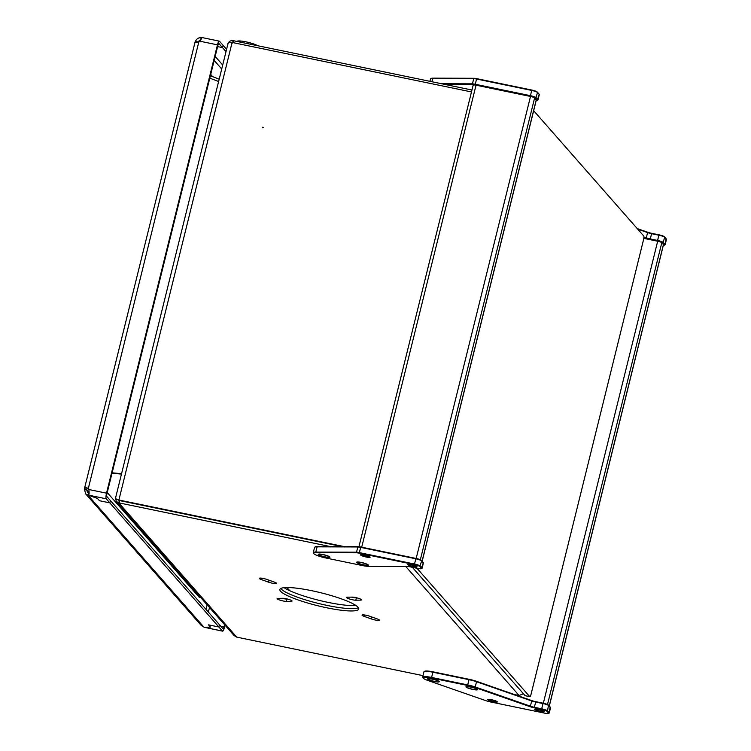 <?xml version="1.0" encoding="UTF-8"?>
<svg xmlns="http://www.w3.org/2000/svg" width="751" height="751" viewBox="0 0 751 751"><rect width="100%" height="100%" fill="white"/><g stroke="black" fill="none" stroke-linecap="round" stroke-linejoin="round"><path stroke-width="1.13" d="M643.917 237.006L646.527 237.917A5.229 0.854 -166.1 0 0 650.178 238.912L657.491 240.423A5.229 0.854 13.9 0 1 663.443 242.554L665.086 244.413A5.229 0.854 13.9 0 1 665.17 244.638A5.229 0.854 13.9 0 1 665.067 244.76L664.494 245.098A4.75 0.779 -166.1 0 0 664.504 244.779L662.87 242.92A4.75 0.779 -166.1 0 0 657.472 240.987L650.15 239.475A5.708 0.939 13.9 0 1 646.17 238.386L643.889 237.598M665.17 244.638L666.466 239.4A5.229 0.854 -166.1 0 0 666.428 239.25A5.229 0.854 -166.1 0 0 666.381 239.175L664.748 237.316A5.229 0.854 -166.1 0 0 658.787 235.185L651.474 233.674A5.229 0.854 13.9 0 1 647.822 232.679L637.74 229.158M637.223 228.576L647.691 232.228A5.708 0.939 -166.1 0 0 651.68 233.317L658.993 234.828A4.75 0.779 13.9 0 1 664.4 236.762L666.034 238.621A4.75 0.779 13.9 0 1 666.081 238.687A4.75 0.779 13.9 0 1 666.109 238.743M663.377 245.201A4.75 0.779 -166.1 0 0 664.494 245.098M475.195 689.84A6.036 0.986 -166.1 0 0 477.645 689.493A6.036 0.986 -166.1 0 0 468.427 686.545A6.036 0.986 -166.1 0 0 466.042 686.621A6.036 0.986 -166.1 0 0 468.662 688.292A6.036 0.986 -166.1 0 0 475.195 689.84M496.946 702.166A4.919 0.807 -166.1 0 0 497.293 701.847A4.919 0.807 -166.1 0 0 493.257 700.129A4.919 0.807 -166.1 0 0 488.131 699.397A4.919 0.807 -166.1 0 0 487.831 699.5A4.919 0.807 -166.1 0 0 491.173 701.256A4.919 0.807 -166.1 0 0 496.946 702.166M544.25 711.732A4.919 0.807 -166.1 0 0 544.259 711.554A4.919 0.807 -166.1 0 0 539.687 709.704A4.919 0.807 -166.1 0 0 534.787 709.216A4.919 0.807 -166.1 0 0 534.75 709.254A4.919 0.807 -166.1 0 0 538.946 711.188A4.919 0.807 -166.1 0 0 544.25 711.732M422.813 677.58A11.265 1.849 13.9 0 1 422.7 677.43A11.265 1.849 13.9 0 1 422.625 677.092A11.265 1.849 13.9 0 1 431.478 677.43L467.591 684.893A11.265 1.849 13.9 0 1 475.449 687.043L530.619 706.269A5.229 0.854 -166.1 0 0 534.271 707.264L541.584 708.775A5.229 0.854 13.9 0 1 547.545 710.906L549.178 712.765A5.229 0.854 13.9 0 1 549.263 712.99L550.558 707.752A5.229 0.854 -166.1 0 0 550.521 707.602A5.229 0.854 -166.1 0 0 550.474 707.526L548.84 705.668A5.229 0.854 -166.1 0 0 542.889 703.537L535.566 702.025A5.229 0.854 13.9 0 1 531.915 701.03L476.744 681.805A11.265 1.849 -166.1 0 0 468.887 679.655L432.773 672.192A11.265 1.849 -166.1 0 0 424.146 671.591L424.719 671.263A10.777 1.765 13.9 0 1 432.98 671.835L469.084 679.298A10.777 1.765 13.9 0 1 476.613 681.345L531.783 700.58A5.708 0.939 -166.1 0 0 535.773 701.669L543.086 703.18A4.75 0.779 13.9 0 1 548.493 705.114L550.126 706.973A4.75 0.779 13.9 0 1 550.173 707.038A4.75 0.779 13.9 0 1 550.201 707.095M424.146 671.591A11.265 1.849 -166.1 0 0 423.921 671.854L422.625 677.092M495.989 701.5A3.624 0.591 -166.1 0 0 492.271 700.11A3.624 0.591 -166.1 0 0 489.023 699.913A3.624 0.591 -166.1 0 0 489.089 700.073A3.624 0.591 -166.1 0 0 492.806 701.453A3.624 0.591 -166.1 0 0 496.054 701.65A3.624 0.591 -166.1 0 0 495.989 701.5M542.954 711.206A3.624 0.591 -166.1 0 0 539.237 709.817A3.624 0.591 -166.1 0 0 535.979 709.62A3.624 0.591 -166.1 0 0 536.045 709.779A3.624 0.591 -166.1 0 0 539.762 711.169A3.624 0.591 -166.1 0 0 543.011 711.366A3.624 0.591 -166.1 0 0 542.954 711.206M476.716 689.211A5.144 0.845 -166.1 0 0 471.431 687.231A5.144 0.845 -166.1 0 0 466.812 686.958A5.144 0.845 -166.1 0 0 466.897 687.174A5.144 0.845 -166.1 0 0 472.182 689.155A5.144 0.845 -166.1 0 0 476.81 689.427A5.144 0.845 -166.1 0 0 476.716 689.211M438.349 681.279A5.144 0.845 -166.1 0 0 433.064 679.308A5.144 0.845 -166.1 0 0 428.445 679.026A5.144 0.845 -166.1 0 0 428.53 679.242A5.144 0.845 -166.1 0 0 433.815 681.223A5.144 0.845 -166.1 0 0 438.443 681.495A5.144 0.845 -166.1 0 0 438.349 681.279M548.596 713.14L546.963 711.272A4.75 0.779 -166.1 0 0 541.565 709.338L534.243 707.827A5.708 0.939 13.9 0 1 530.262 706.747L475.083 687.512A10.777 1.765 -166.1 0 0 467.563 685.456L431.45 677.993A10.777 1.765 -166.1 0 0 423.057 677.993A10.777 1.765 -166.1 0 0 427.91 680.481L486.47 700.89A4.75 0.779 -166.1 0 0 489.783 701.791L544.954 713.197A4.75 0.779 -166.1 0 0 548.587 713.45A4.75 0.779 -166.1 0 0 548.596 713.14L549.178 712.765L550.126 706.973M549.263 712.99A5.229 0.854 13.9 0 1 549.159 713.112L548.587 713.45M434.942 681.608A6.036 0.986 -166.1 0 0 439.279 681.561A6.036 0.986 -166.1 0 0 431.947 678.913A6.036 0.986 -166.1 0 0 427.676 678.688A6.036 0.986 -166.1 0 0 434.942 681.608M643.804 238.358L657.679 241.221A3.624 0.591 13.9 0 1 661.8 242.695L663.433 244.563A3.624 0.591 13.9 0 1 663.49 244.713L549.319 706.062M226.586 49.313L223.066 45.295L222.493 47.604L217.602 46.6L222.493 47.604L223.066 45.295L219.499 41.239A4.825 1.098 101.7 0 0 219.33 41.136A4.825 1.098 101.7 0 0 217.461 44.844L106.511 493.172A4.825 1.098 101.7 0 0 106.257 498.805L109.824 502.87L99.47 500.729L97.461 498.439L88.336 495.172L88.909 492.863L88.336 495.172A4.018 0.657 -166.1 0 0 88.609 495.162C89.172 494.458 89.256 492.581 88.862 489.521A4.018 3.858 -41.3 0 0 88.289 488.591C85.83 487.061 84.591 487.089 84.572 488.657A4.018 0.911 -78.3 0 1 84.534 489.596L85.652 493.895L201.249 625.489L203.868 627.085A4.018 0.657 13.9 0 1 204.347 627.254L210.515 627.151L208.515 624.86L210.515 627.151L204.347 627.254A4.018 0.657 13.9 0 1 204.788 627.414L222.606 631.169A4.825 1.098 101.7 0 0 224.474 627.46L225.028 625.207M226.013 51.622L218.926 43.549A2.413 0.544 101.7 0 0 218.841 43.492A2.413 0.544 101.7 0 0 217.912 45.351L106.961 493.679A2.413 0.544 101.7 0 0 106.83 496.495L110.397 500.56L109.824 502.87L218.87 627.001L219.442 624.691L218.87 627.001L208.515 624.86L218.87 627.001L222.437 631.065A4.825 1.098 101.7 0 0 222.606 631.169M195.053 42.169L84.6 488.037L84.572 488.657L86.881 489.136A4.018 0.911 -78.3 0 1 86.834 490.074L87.463 492.299L88.562 492.863L87.998 495.172A4.018 0.657 -166.1 0 0 88.336 495.172L97.461 498.439L99.47 500.729L109.824 502.87L110.397 500.56L223.009 628.756A2.413 0.544 101.7 0 0 223.094 628.803A2.413 0.544 101.7 0 0 224.023 626.954L224.577 624.701M197.635 42.037A4.018 0.911 101.7 0 0 197.785 41.746L200.658 39.916L201.23 37.597A4.018 0.657 -166.1 0 0 201.568 37.606L201.184 39.193L201.568 37.606A4.018 0.657 -166.1 0 0 201.85 37.588L201.653 38.376M88.562 492.863A4.018 0.657 -166.1 0 0 88.909 492.863A4.018 0.657 -166.1 0 0 89.097 492.853M88.89 494.778L89.181 492.844M217.461 44.844L199.813 41.192L202.028 37.616M199.813 41.192A4.018 3.858 138.7 0 1 198.855 41.812C195.889 42.328 194.659 42.347 195.147 41.868A4.018 0.911 101.7 0 0 195.485 41.267C196.668 38.78 198.583 37.55 201.23 37.597M197.992 41.981L195.485 41.267M194.96 42.075L197.447 42.347M89.106 492.656L86.834 490.074L84.534 489.596M85.652 493.895L87.998 495.172L203.868 627.085M87.642 488.169L86.881 489.136L87.078 488.3M200.864 597.702L199.822 597.543A24.135 5.473 -78.3 0 1 198.987 597.017L107.233 492.562M362.695 554.679A4.919 0.807 -166.1 0 0 360.668 554.736A4.919 0.807 -166.1 0 0 362.752 556.078A4.919 0.807 -166.1 0 0 368.046 557.345A4.919 0.807 -166.1 0 0 370.13 557.073A4.919 0.807 -166.1 0 0 362.695 554.679M362.254 562.649A6.036 0.986 -166.1 0 0 356.697 562.152A6.036 0.986 -166.1 0 0 362.686 564.79A6.036 0.986 -166.1 0 0 368.3 565.015A6.036 0.986 -166.1 0 0 362.254 562.649M408.657 564.301A4.919 0.807 -166.1 0 0 407.624 564.442A4.919 0.807 -166.1 0 0 410.299 565.991A4.919 0.807 -166.1 0 0 416.007 567.136A4.919 0.807 -166.1 0 0 417.087 566.78A4.919 0.807 -166.1 0 0 413.735 565.268A4.919 0.807 -166.1 0 0 408.657 564.301M313.824 553.656A10.777 1.765 -166.1 0 0 326.094 558.049L362.207 565.522A10.777 1.765 -166.1 0 0 368.666 566.357L407.042 566.47A5.708 0.939 13.9 0 1 410.468 566.911L417.781 568.423A4.75 0.779 -166.1 0 0 421.414 568.676A4.75 0.779 -166.1 0 0 421.433 568.366L419.8 566.507A4.75 0.779 -166.1 0 0 414.392 564.574L359.231 553.168A4.75 0.779 -166.1 0 0 356.387 552.792L315.655 552.68A10.777 1.765 -166.1 0 0 313.711 553.515A10.777 1.765 -166.1 0 0 313.824 553.656M368.825 556.726A3.624 0.591 13.9 0 1 368.882 556.885A3.624 0.591 13.9 0 1 365.634 556.688A3.624 0.591 13.9 0 1 361.916 555.299A3.624 0.591 13.9 0 1 361.86 555.139A3.624 0.591 13.9 0 1 365.108 555.336A3.624 0.591 13.9 0 1 368.825 556.726M415.782 566.432A3.624 0.591 13.9 0 1 415.847 566.592A3.624 0.591 13.9 0 1 412.59 566.395A3.624 0.591 13.9 0 1 408.873 565.005A3.624 0.591 13.9 0 1 408.816 564.855A3.624 0.591 13.9 0 1 412.064 565.052A3.624 0.591 13.9 0 1 415.782 566.432M367.38 564.733A5.144 0.845 13.9 0 1 367.464 564.959A5.144 0.845 13.9 0 1 362.846 564.677A5.144 0.845 13.9 0 1 357.56 562.706A5.144 0.845 13.9 0 1 357.467 562.48A5.144 0.845 13.9 0 1 362.095 562.762A5.144 0.845 13.9 0 1 367.38 564.733M329.013 556.801A5.144 0.845 13.9 0 1 329.098 557.026A5.144 0.845 13.9 0 1 324.479 556.744A5.144 0.845 13.9 0 1 319.194 554.773A5.144 0.845 13.9 0 1 319.109 554.548A5.144 0.845 13.9 0 1 323.728 554.829A5.144 0.845 13.9 0 1 329.013 556.801M422.1 568.225L423.395 562.987A5.229 0.854 -166.1 0 0 423.357 562.828A5.229 0.854 -166.1 0 0 423.301 562.762L421.668 560.903A5.229 0.854 -166.1 0 0 415.716 558.772L360.555 547.366A5.229 0.854 -166.1 0 0 357.42 546.953L316.687 546.841A11.265 1.849 -166.1 0 0 314.81 547.122A11.265 1.849 -166.1 0 0 314.585 547.376L313.28 552.614A11.265 1.849 13.9 0 1 315.392 552.079L356.124 552.192A5.229 0.854 13.9 0 1 359.26 552.605L414.421 564.01A5.229 0.854 13.9 0 1 420.372 566.141L422.006 568A5.229 0.854 13.9 0 1 422.1 568.225A5.229 0.854 13.9 0 1 421.987 568.347L421.414 568.676M313.477 553.102A11.265 1.849 13.9 0 1 313.364 552.952A11.265 1.849 13.9 0 1 313.28 552.614M314.81 547.122L315.382 546.784A10.777 1.765 13.9 0 1 317.175 546.512L357.908 546.634A4.75 0.779 13.9 0 1 360.752 547L415.923 558.406A4.75 0.779 13.9 0 1 421.32 560.34L422.954 562.199A4.75 0.779 13.9 0 1 423.001 562.264A4.75 0.779 13.9 0 1 423.038 562.321M325.953 555.261A6.036 0.986 -166.1 0 0 318.34 554.219A6.036 0.986 -166.1 0 0 322.254 556.313A6.036 0.986 -166.1 0 0 329.933 557.092A6.036 0.986 -166.1 0 0 325.953 555.261M441.626 83.755L472.032 83.84A5.229 0.854 13.9 0 1 475.158 84.243L530.328 95.649A5.229 0.854 13.9 0 1 536.28 97.78L537.913 99.648A5.229 0.854 13.9 0 1 537.998 99.864L539.302 94.626A5.229 0.854 -166.1 0 0 539.265 94.476A5.229 0.854 -166.1 0 0 539.209 94.41L537.575 92.542A5.229 0.854 -166.1 0 0 531.624 90.411L476.453 79.005A5.229 0.854 -166.1 0 0 473.327 78.602L432.585 78.489A11.265 1.849 -166.1 0 0 430.717 78.761A11.265 1.849 -166.1 0 0 430.483 79.024L429.919 81.333M536.205 100.437A4.75 0.779 -166.1 0 0 537.322 100.324A4.75 0.779 -166.1 0 0 537.341 100.014L535.707 98.146A4.75 0.779 -166.1 0 0 530.3 96.212L475.139 84.807A4.75 0.779 -166.1 0 0 472.295 84.441L444.573 84.365M430.717 78.761L431.29 78.433A10.777 1.765 13.9 0 1 433.083 78.16L473.815 78.282A4.75 0.779 13.9 0 1 476.66 78.648L531.83 90.054A4.75 0.779 13.9 0 1 537.228 91.988L538.861 93.847A4.75 0.779 13.9 0 1 538.908 93.913A4.75 0.779 13.9 0 1 538.936 93.969M537.998 99.864A5.229 0.854 13.9 0 1 537.894 99.986L537.322 100.324M422.081 561.204L536.261 99.789L534.628 97.93L420.344 559.748M536.261 99.789A3.624 0.591 13.9 0 1 536.327 99.949L422.156 561.288M473.243 85.239A3.624 0.591 13.9 0 1 473.186 85.079A3.624 0.591 13.9 0 1 476.031 85.192L361.7 547.197M416.176 558.462L530.506 96.457L476.031 85.192M530.506 96.457A3.624 0.591 13.9 0 1 534.628 97.93M236.969 41.436A11.265 1.849 13.9 0 1 245.802 41.821A11.265 1.849 13.9 0 1 257.724 45.727M263.207 127.36L262.709 127.792M263.188 127.417L262.268 127.229L263.188 127.417M263.376 578.486A5.229 0.854 -166.1 0 0 259.264 578.326A5.229 0.854 -166.1 0 0 261.498 579.631L268.623 582.185A5.229 0.854 -166.1 0 0 273.758 583.471A5.229 0.854 -166.1 0 0 276.546 583.386A5.229 0.854 -166.1 0 0 274.312 582.081L267.187 579.537A5.229 0.854 -166.1 0 0 263.376 578.486M355.458 597.524A5.229 0.854 -166.1 0 0 352.21 597.111L347.394 597.195A5.229 0.854 -166.1 0 0 346.53 597.449A5.229 0.854 -166.1 0 0 350.022 599.157A5.229 0.854 -166.1 0 0 355.814 600.209L360.63 600.124A5.229 0.854 -166.1 0 0 361.494 599.88A5.229 0.854 -166.1 0 0 355.458 597.524M286.018 598.697A5.229 0.854 -166.1 0 0 282.77 598.294L277.964 598.369A5.229 0.854 -166.1 0 0 277.1 598.622A5.229 0.854 -166.1 0 0 280.583 600.34A5.229 0.854 -166.1 0 0 286.384 601.382L291.191 601.307A5.229 0.854 -166.1 0 0 292.064 601.053A5.229 0.854 -166.1 0 0 286.018 598.697M366.159 615.266A5.229 0.854 -166.1 0 0 362.048 615.107A5.229 0.854 -166.1 0 0 364.282 616.411L371.407 618.965A5.229 0.854 -166.1 0 0 376.542 620.251A5.229 0.854 -166.1 0 0 379.321 620.166A5.229 0.854 -166.1 0 0 377.096 618.862L369.971 616.318A5.229 0.854 -166.1 0 0 366.159 615.266M326.798 607.794A40.629 6.665 -166.1 0 0 358.734 609.005A40.629 6.665 -166.1 0 0 311.796 590.708A40.629 6.665 -166.1 0 0 279.86 589.488A40.629 6.665 -166.1 0 0 326.798 607.794M327.37 605.475A40.629 6.665 -166.1 0 0 358.387 607.7A40.629 6.665 -166.1 0 1 319.297 603.663A40.629 6.665 -166.1 0 1 281.118 588.925A40.629 6.665 -166.1 0 1 280.78 588.493A40.629 6.665 -166.1 0 0 327.37 605.475M471.966 90.026L233.899 40.807A8.045 1.324 -166.1 0 0 233.139 40.657C230.576 40.413 228.905 41.361 228.135 43.492M115.504 498.467L116.358 501.508L234.134 635.581L236.706 637.111A8.045 1.324 -166.1 0 0 237.476 637.28L422.982 675.637M514.501 694.553L519.072 695.501L523.419 693.746M330.196 546.55L119.512 502.992A8.045 1.324 -166.1 0 0 118.761 502.841L119.334 500.532A8.045 1.324 -166.1 0 1 120.085 500.682L342.118 546.587L120.085 500.682A8.045 7.726 -41.3 0 1 119.334 500.485L118.893 499.978A8.045 7.726 -41.3 0 0 119.644 500.175L344.155 546.597M356.425 597.74L356.387 597.899A5.229 0.854 -166.1 0 1 351.581 597.12A5.229 0.854 -166.1 0 0 356.387 597.899L357.016 597.89L356.387 597.899L355.814 600.209M286.995 598.913L286.957 599.073A5.229 0.854 -166.1 0 1 282.151 598.303A5.229 0.854 -166.1 0 0 286.957 599.073L287.586 599.063L286.957 599.073L286.384 601.382M471.487 91.941L232.876 42.61A8.045 7.726 -41.3 0 0 232.106 42.488L118.893 499.978L116.443 499.19L115.476 498.307L115.738 497.772M232.566 42.967L233.139 40.657M227.863 44.713C227.478 42.985 228.895 42.244 232.106 42.488M119.334 500.485L116.443 499.19M112.115 472.83L121.568 473.674M112.012 473.252L121.465 474.097M219.198 79.174L210.374 75.804M209.792 78.142L218.616 81.512M118.207 499.95L119.334 500.532M116.358 501.508L118.761 502.841L236.706 637.111M355.814 605.428A40.629 6.665 13.9 0 1 319.025 600.331A40.629 6.665 13.9 0 1 284.113 587.676M525.353 695.708A3.22 0.732 -78.3 0 1 525.221 695.736A3.22 0.732 -78.3 0 1 525.109 695.661L529.708 696.618A3.22 0.732 101.7 0 0 529.821 696.684A3.22 0.732 101.7 0 0 531.07 694.206L643.541 239.719A3.22 0.732 101.7 0 0 643.71 235.964L533.67 110.688M412.355 567.305L525.109 695.661M416.965 568.254L529.708 696.618M646.17 238.386L647.691 232.228M651.68 233.317L650.15 239.475M657.472 240.987L658.993 234.828M664.4 236.762L664.748 237.316L662.87 242.92M664.504 244.779L665.086 244.413L666.034 238.621M431.45 677.993L432.98 671.835M467.563 685.456L469.084 679.298M476.613 681.345L475.083 687.512M530.262 706.747L531.783 700.58M535.773 701.669L534.243 707.827M541.565 709.338L543.086 703.18M548.493 705.114L547.545 710.906L546.963 711.272M543.339 703.236L657.679 241.221M661.8 242.695L547.507 704.513M549.244 705.968L663.433 244.563M222.437 631.065L204.788 627.414M224.023 626.954L220.841 626.296M209.473 607.512L208.346 612.065M88.609 495.162L106.257 498.805M88.862 489.521L106.511 493.172M88.289 488.591L198.855 41.812M215.171 56.428L222.7 65.008M207.145 604.855L206.018 609.408M214.185 60.409L221.714 68.989M198.987 597.017A9.65 9.265 -41.3 0 0 200.423 597.205M414.392 564.574L415.923 558.406M360.752 547L359.231 553.168M356.387 552.792L357.908 546.634M315.655 552.68L317.175 546.512M421.433 568.366L423.301 562.762L422.954 562.199M421.32 560.34L421.668 560.903L419.8 566.507M530.3 96.212L531.83 90.054M476.66 78.648L475.139 84.807M472.295 84.441L473.815 78.282M431.787 81.718L433.083 78.16M537.341 100.014L539.209 94.41L538.861 93.847M537.228 91.988L537.575 92.542L535.707 98.146M261.855 578.214L261.498 579.631M364.629 614.994L364.282 616.411M519.072 695.501L405.728 566.461M119.512 502.992L119.644 500.175M233.899 40.807L233.42 42.723M371.886 617.003L371.407 618.965M291.407 600.424L291.191 601.307M360.846 599.251L360.63 600.124M269.111 580.223L268.623 582.185M666.081 238.687L666.428 239.25M550.173 707.038L550.521 707.602M423.057 677.993L422.7 677.43M202 37.55L219.33 41.136M88.609 488.957L87.773 488.225M210.712 74.424L212.721 76.705M313.711 553.515L313.364 552.952M423.001 562.264L423.357 562.828M538.908 93.913L539.265 94.476M358.95 546.7L473.186 85.079M115.485 498.251L227.919 43.924M286.985 587.535L289.783 590.718M525.221 695.736L529.821 696.684"/></g></svg>
